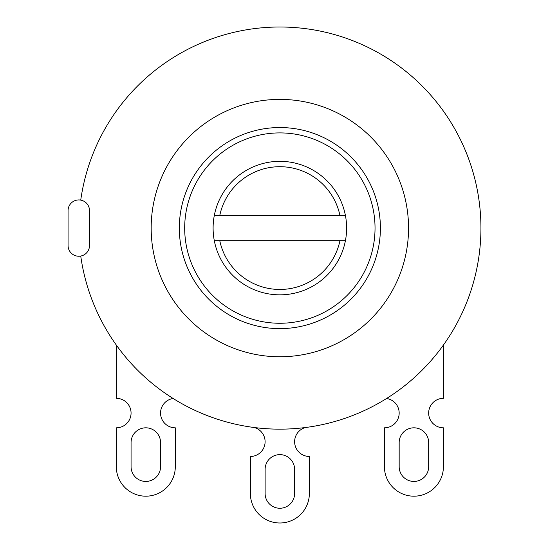<?xml version="1.0" encoding="UTF-8"?>
<svg xmlns="http://www.w3.org/2000/svg" width="549" height="549" viewBox="0 0 549 549"><rect width="100%" height="100%" fill="white"/><g stroke="black" fill="none" stroke-linecap="round" stroke-linejoin="round"><path stroke-width="0.82" d="M80.737 200.111A201.078 201.078 0 0 1 293.88 27.491A201.078 201.078 0 0 1 480.938 228.082A201.078 201.078 0 0 1 293.88 428.666A201.078 201.078 0 0 1 80.737 256.054M408.552 228.082A128.692 128.692 0 0 0 279.86 99.39A128.692 128.692 0 0 0 151.174 228.082A128.692 128.692 0 0 0 279.86 356.768A128.692 128.692 0 0 0 408.552 228.082M279.86 127.54A100.536 100.536 90 0 1 380.402 228.082A100.536 100.536 90 0 1 279.86 328.618A100.536 100.536 0 0 0 380.402 228.082A100.536 100.536 0 0 0 279.86 127.54A100.536 100.536 0 0 0 179.324 228.082A100.536 100.536 0 0 0 279.86 328.618A100.536 100.536 0 0 1 179.324 228.082A100.536 100.536 0 0 1 279.86 127.54M279.86 323.258A95.176 95.176 -90 0 1 184.684 228.082A95.176 95.176 -90 0 1 279.86 132.906A95.176 95.176 90 0 1 375.036 228.082A95.176 95.176 90 0 1 279.86 323.258M346.618 228.082A66.758 66.758 0 0 0 345.417 215.483L339.948 215.483A61.399 61.399 0 0 0 219.772 215.483L214.302 215.483A66.758 66.758 0 0 0 214.302 240.682L219.772 240.682A61.399 61.399 0 0 0 339.948 240.682L345.417 240.682A66.758 66.758 0 0 0 346.618 228.082M214.302 215.483A66.758 66.758 0 0 1 345.417 215.483L219.772 215.483M345.417 240.682A66.758 66.758 0 0 1 214.302 240.682L339.948 240.682M68.062 245.506A10.726 10.726 0 0 0 78.788 256.232A10.726 10.726 0 0 0 89.508 245.506L89.508 210.651A10.726 10.726 0 0 0 78.788 199.932A10.726 10.726 0 0 0 68.062 210.651L68.062 245.506M116.319 345.067L116.319 398.327A14.748 14.748 0 0 1 131.067 413.074A14.748 14.748 0 0 1 116.319 427.815L116.319 466.691A29.488 29.488 0 0 0 145.808 496.186A29.488 29.488 0 0 0 175.303 466.691L175.303 427.815A14.748 14.748 0 0 1 160.596 414.166A14.748 14.748 0 0 1 173.12 398.485M160.555 442.563L160.555 466.691A14.748 14.748 0 0 1 145.808 481.439A14.748 14.748 0 0 1 131.067 466.691L131.067 442.563A14.748 14.748 0 0 1 145.808 427.815A14.748 14.748 0 0 1 160.555 442.563M305.361 427.534A14.748 14.748 0 0 0 309.355 456.473L309.355 493.503A29.488 29.488 0 0 1 279.86 522.991A29.488 29.488 0 0 1 250.371 493.503L250.371 456.473A14.748 14.748 0 0 0 254.365 427.534M265.119 493.503A14.748 14.748 0 0 0 279.86 508.25A14.748 14.748 0 0 0 294.607 493.503L294.607 469.374A14.748 14.748 0 0 0 279.86 454.627A14.748 14.748 0 0 0 265.119 469.374L265.119 493.503M443.407 345.067L443.407 398.327A14.748 14.748 0 0 0 428.659 413.074A14.748 14.748 0 0 0 443.407 427.815L443.407 466.691A29.488 29.488 0 0 1 413.912 496.186A29.488 29.488 0 0 1 384.424 466.691L384.424 427.815A14.748 14.748 0 0 0 399.13 414.166A14.748 14.748 0 0 0 386.599 398.485M399.171 466.691A14.748 14.748 0 0 0 413.912 481.439A14.748 14.748 0 0 0 428.659 466.691L428.659 442.563A14.748 14.748 0 0 0 413.912 427.815A14.748 14.748 0 0 0 399.171 442.563L399.171 466.691"/></g></svg>
